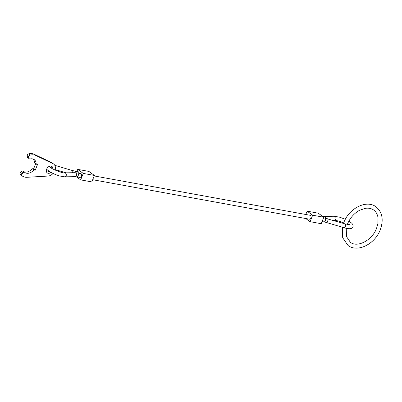 <?xml version="1.0" encoding="UTF-8"?>
<svg xmlns="http://www.w3.org/2000/svg" width="402" height="402" viewBox="0 0 402 402"><rect width="100%" height="100%" fill="white"/><g stroke="black" fill="none" stroke-linecap="round" stroke-linejoin="round"><path stroke-width="0.6" d="M79.32 173.292L78.36 171.805L72.445 170.559L54.798 165.328A1.99 0.739 -73.5 0 1 54.913 165.423A1.99 0.739 -73.5 0 1 55.084 165.966M76.712 176.86L80.043 177.463C81.722 176.79 82.083 175.538 81.124 173.714L77.42 172.95A1.99 1.296 -79.7 0 1 77.792 173.111A1.99 1.296 -79.7 0 1 78.179 175.714A1.99 1.296 -79.7 0 1 76.712 176.86L74.953 176.679A1.99 1.698 -90.8 0 0 76.465 175.543A1.99 1.698 -90.8 0 0 75.646 172.895A1.99 1.698 -90.8 0 0 74.898 172.699L77.42 172.95M94.204 175.95L310.068 215.271A1.99 1.291 100.3 0 1 310.816 218.035A1.99 1.291 100.3 0 1 309.354 219.18L92.691 179.719M312.671 215.206L307.133 211.166L318.268 213.191L323.806 217.236L312.671 215.206L310.073 221.673L305.766 218.527M305.796 214.492L307.133 211.166M310.073 221.673L321.208 223.698L323.806 217.236M83.269 173.423L77.732 169.378L88.867 171.408L94.405 175.448L83.269 173.423L80.671 179.885L76.465 176.82M76.867 171.528L77.732 169.378M80.671 179.885L91.807 181.915L94.405 175.448M52.994 173.503A6.96 5.04 -53.9 0 1 48.17 176.046L27.019 177.292A12.326 8.924 -53.9 0 1 22.296 176.001A12.326 8.924 -53.9 0 1 21.954 175.734A1.492 1.08 -53.9 0 1 21.763 174.357A1.492 1.08 -53.9 0 1 22.18 173.714L23.15 172.709A1.492 1.08 -53.9 0 1 24.723 172.352A1.492 1.08 -53.9 0 1 24.748 172.373A7.95 5.759 126.1 0 0 24.874 172.468A7.95 5.759 126.1 0 0 33.853 169.91L35.24 170.167L37.547 164.418L36.16 164.167A7.95 5.759 126.1 0 0 34.25 159.624A7.95 5.759 126.1 0 0 30.14 158.951A1.492 1.08 -53.9 0 1 29.371 158.825A1.492 1.08 -53.9 0 1 29.014 158.117L28.929 156.921A1.492 1.08 -53.9 0 1 29.055 156.222A1.492 1.08 -53.9 0 1 30.25 155.102A12.326 8.924 -53.9 0 1 35.788 155.473L53.124 163.73A6.96 5.04 -53.9 0 1 53.712 164.076A6.96 5.04 -53.9 0 1 55.019 170.056M24.698 172.337L23.085 171.162A1.492 1.08 126.1 0 0 23.06 171.141A1.492 1.08 126.1 0 0 21.487 171.498L20.522 172.503A1.492 1.08 126.1 0 0 20.1 173.146A1.492 1.08 126.1 0 0 20.291 174.523A12.326 8.924 126.1 0 0 20.638 174.79L22.296 176.001M53.712 164.076L52.049 162.865A6.96 5.04 126.1 0 0 51.461 162.519L34.13 154.262A12.326 8.924 126.1 0 0 28.587 153.886A1.492 1.08 126.1 0 0 27.391 155.006A1.492 1.08 126.1 0 0 27.271 155.71L28.929 156.921M51.205 167.986A3.975 2.879 126.1 0 0 50.969 166.091M50.923 172.448A3.975 2.879 -53.9 0 1 47.265 172.91A3.975 2.879 -53.9 0 1 46.637 169.157A3.975 2.879 -53.9 0 1 51.953 166.488A3.975 2.879 -53.9 0 1 52.893 168.996M46.587 172.091A3.975 2.879 126.1 0 0 49.099 171.358M23.361 171.358A7.95 5.759 126.1 0 0 32.19 168.699L33.577 168.951L35.24 170.167M32.19 168.699L33.853 169.91M33.577 168.951L35.652 163.795M33.346 159.122A7.95 5.759 126.1 0 1 34.502 162.951L36.16 164.167M27.271 155.71L27.351 156.906A1.492 1.08 126.1 0 0 27.708 157.614L29.371 158.825M74.953 176.679L64.657 176.825A1.99 1.698 -90.8 0 0 66.164 175.689A1.99 1.698 -90.8 0 0 65.35 173.041A1.99 1.698 -90.8 0 0 64.596 172.85C63.124 173.679 49.763 168.262 49.562 166.609M323.585 217.783L345.318 223.954A1.99 0.739 106.5 0 1 345.474 224.065A1.99 0.739 106.5 0 1 345.298 226.532A1.99 0.739 106.5 0 1 344.187 227.768C349.112 229.235 352.077 228.964 353.077 226.949L353.006 224.839L351.745 223.18L348.871 221.115M325.705 218.201A1.99 1.698 89.2 0 0 324.736 216.593A1.99 1.698 89.2 0 0 323.982 216.402L334.283 216.251A1.99 1.698 89.2 0 1 335.037 216.447A1.99 1.698 89.2 0 1 335.851 219.095A1.99 1.698 89.2 0 1 334.343 220.231L338.705 221.05L343.675 222.909M327.625 218.708A1.99 0.739 106.5 0 1 327.781 218.819A1.99 0.739 106.5 0 1 327.605 221.286A1.99 0.739 106.5 0 1 326.494 222.517L323.922 221.889A1.99 1.291 100.4 0 0 325.384 220.743A1.99 1.291 100.4 0 0 325.002 218.135A1.99 1.291 100.4 0 0 324.64 217.979M72.571 172.734A1.99 0.739 -73.5 0 0 72.601 170.669A1.99 0.739 -73.5 0 0 72.445 170.559M75.973 172.749A1.99 1.291 -79.6 0 0 75.38 171.347A1.99 1.291 -79.6 0 0 75.013 171.192M20.522 172.503L22.18 173.714M51.461 162.519L53.124 163.73M28.587 153.886L30.25 155.102M27.351 156.906L29.014 158.117M34.13 154.262L35.788 155.473M20.291 174.523L21.954 175.734M21.487 171.498L23.15 172.709M323.982 216.402L322.228 216.216M74.898 172.699L64.596 172.85M322.072 221.547L323.922 221.889M332.826 220.251L334.343 220.231M326.494 222.517L344.187 227.768M334.283 216.251L339.836 217.236L345.338 219.296M350.077 224.738L345.318 223.954M66.114 172.83L55.154 169.579M46.592 169.272L50.019 171.935L55.33 174.518L59.607 175.986L64.657 176.825M23.06 171.141L24.723 172.352M343.489 223.411L343.861 222.432C349.082 208.301 366.564 199.352 376.106 206.884C382.438 212.341 383.809 220 380.217 229.869C375.001 243.999 357.519 252.948 347.976 245.416L342.68 237.723L342.403 227.236M346.243 228.306L346.499 236.602L350.318 242.205C356.891 247.939 372.046 240.692 376.528 228.386L377.88 223.768L378.011 217.557C377.428 214.231 376.011 211.743 373.759 210.095C371.523 208.462 368.745 207.869 365.423 208.311L359.554 210.301C354.127 213.316 350.127 217.854 347.549 223.919L347.333 224.477"/></g></svg>
